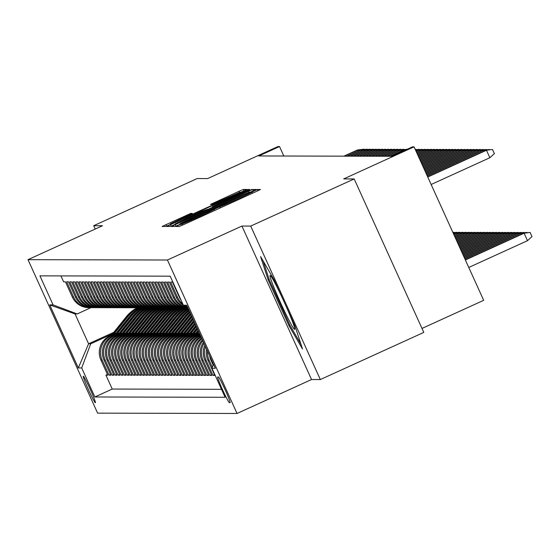 <?xml version="1.0" encoding="UTF-8"?>
<svg xmlns="http://www.w3.org/2000/svg" width="560" height="560" viewBox="0 0 560 560"><rect width="100%" height="100%" fill="white"/><g stroke="black" fill="none" stroke-linecap="round" stroke-linejoin="round"><path stroke-width="0.84" d="M178.64 225.204L176.001 226.499L179.193 226.506L183.554 224.658L256.676 191.338L260.449 189.49L257.25 189.476L251.972 192.073A14.315 0.399 -24.4 0 1 252.007 192.08A14.315 0.399 -24.4 0 1 239.939 197.995L233.842 200.774A14.315 0.399 -24.4 0 1 219.884 206.696L214.2 209.286A14.315 0.399 -24.4 0 1 214.228 209.3A14.315 0.399 -24.4 0 1 202.16 215.215L196.063 217.987A14.315 0.399 -24.4 0 1 182.105 223.909L178.64 225.204M95.361 402.78A14.581 0.889 -114.5 0 0 95.382 402.773A14.581 0.889 -114.5 0 0 90.23 389.319A14.581 0.889 -114.5 0 0 83.314 376.229A14.581 0.889 -114.5 0 0 83.293 376.236A14.581 0.889 -114.5 0 0 88.445 389.69A14.581 0.889 -114.5 0 0 95.361 402.78M190.771 213.416L162.12 226.464L165.676 226.478L170.037 224.623L246.925 189.455L243.376 189.448L239.015 191.296L210.462 204.435L211.988 204.442L240.338 192.052L230.244 196.994L182.105 218.932L170.408 223.874L192.297 213.423L190.771 213.416L191.072 214.081M250.719 226.079L241.927 226.058L311.542 379.533L320.334 379.554L250.719 226.079L354.179 178.934L343.707 178.913L414.064 146.853L412.531 146.846L391.839 156.275L258.825 155.96L279.517 146.531L277.991 146.524L207.634 178.584L197.162 178.556L93.702 225.708L95.214 229.04M241.927 226.058L167.433 260.008L28 259.672L102.494 225.729L93.702 225.708M175.231 224.637L171.465 226.492L175.007 226.499L179.368 224.651L256.263 189.483L252.707 189.469L248.346 191.317L175.231 224.637L175.917 226.163M170.338 226.485L166.789 226.478L170.562 224.63L243.684 191.31L248.045 189.455L249.571 189.462L216.139 204.827L212.373 206.675L213.388 206.682L251.685 189.469L170.338 226.485M354.179 178.934L423.794 332.402L320.334 379.554M107.464 374.465L105.945 375.158L107.779 375.165L100.912 360.024L102.137 360.024A18.228 18.186 -89.9 0 1 111.16 335.895L115.612 333.865M110.523 374.472L109.004 375.165L110.838 375.172L103.971 360.031L105.189 360.031A18.228 18.186 -89.9 0 1 114.219 335.902L118.664 333.872M113.575 374.479L112.056 375.172L113.897 375.179L107.03 360.038L108.248 360.045A18.228 18.186 -89.9 0 1 117.278 335.909L121.723 333.879M116.634 374.486L115.115 375.179L116.949 375.186L110.082 360.045L111.307 360.052A18.228 18.186 -89.9 0 1 120.337 335.916L124.782 333.886M119.693 374.5L118.174 375.186L120.008 375.193L113.141 360.052L114.366 360.059A18.228 18.186 -89.9 0 1 123.396 335.923L127.841 333.893M122.752 374.507L121.233 375.193L123.067 375.2L116.2 360.059L117.425 360.066A18.228 18.186 -89.9 0 1 126.448 335.93L130.9 333.9M125.811 374.514L124.292 375.2L126.126 375.207L119.259 360.066L120.484 360.073A18.228 18.186 -89.9 0 1 129.507 335.937L133.952 333.907M128.87 374.521L127.351 375.214L129.185 375.214L122.318 360.073L123.536 360.08A18.228 18.186 -89.9 0 1 132.566 335.944L137.011 333.914M131.922 374.528L130.403 375.221L132.244 375.221L125.37 360.08L126.595 360.087A18.228 18.186 -89.9 0 1 135.625 335.951L140.07 333.928M134.981 374.535L133.462 375.228L135.296 375.228L128.429 360.087L129.654 360.094A18.228 18.186 -89.9 0 1 138.684 335.958L143.129 333.935M138.04 374.542L136.521 375.235L138.355 375.235L131.488 360.094L132.713 360.101A18.228 18.186 -89.9 0 1 141.736 335.965L146.188 333.942M141.099 374.549L139.58 375.242L141.414 375.242L134.547 360.108L135.772 360.108A18.228 18.186 -89.9 0 1 144.795 335.972L149.247 333.949M144.158 374.556L142.639 375.249L144.473 375.249L137.606 360.115L138.824 360.115A18.228 18.186 -89.9 0 1 147.854 335.979L152.299 333.956M147.21 374.563L145.698 375.256L147.532 375.256L140.665 360.122L141.883 360.122A18.228 18.186 -89.9 0 1 150.913 335.986L155.358 333.963M150.269 374.57L148.75 375.263L150.584 375.263L143.717 360.129L144.942 360.129A18.228 18.186 -89.9 0 1 153.972 335.993L158.417 333.97M153.328 374.577L151.809 375.27L153.643 375.277L146.776 360.136L148.001 360.136A18.228 18.186 -89.9 0 1 157.031 336L161.476 333.977M156.387 374.584L154.868 375.277L156.702 375.284L149.835 360.143L151.06 360.143A18.228 18.186 -89.9 0 1 160.083 336.007L164.535 333.984M159.446 374.591L157.927 375.284L159.761 375.291L152.894 360.15L154.119 360.15A18.228 18.186 -89.9 0 1 163.142 336.014L167.594 333.991M162.505 374.598L160.986 375.291L162.82 375.298L155.953 360.157L157.171 360.157A18.228 18.186 -89.9 0 1 166.201 336.021L170.646 333.998M165.557 374.605L164.038 375.298L165.879 375.305L159.005 360.164L160.23 360.164A18.228 18.186 -89.9 0 1 169.26 336.035L173.705 334.005M168.616 374.612L167.097 375.305L168.931 375.312L162.064 360.171L163.289 360.171A18.228 18.186 -89.9 0 1 172.319 336.042L176.764 334.012M171.675 374.619L170.156 375.312L171.99 375.319L165.123 360.178L166.348 360.178A18.228 18.186 -89.9 0 1 175.378 336.049L179.823 334.019M174.734 374.626L173.215 375.319L175.049 375.326L168.182 360.185L169.407 360.185A18.228 18.186 -89.9 0 1 178.43 336.056L182.882 334.026M177.793 374.633L176.274 375.326L178.108 375.333L171.241 360.192L172.459 360.199A18.228 18.186 -89.9 0 1 181.489 336.063L185.934 334.033M180.852 374.64L179.333 375.333L181.167 375.34L174.3 360.199L175.518 360.206A18.228 18.186 -89.9 0 1 184.548 336.07L188.993 334.04M183.904 374.654L182.385 375.34L184.219 375.347L177.352 360.206L178.577 360.213A18.228 18.186 -89.9 0 1 187.607 336.077L192.052 334.047M186.963 374.661L185.444 375.347L187.278 375.354L180.411 360.213L181.636 360.22A18.228 18.186 -89.9 0 1 190.666 336.084L195.111 334.054M190.022 374.668L188.503 375.354L190.337 375.361L183.47 360.22L184.695 360.227A18.228 18.186 -89.9 0 1 193.718 336.091L198.17 334.061M193.081 374.675L191.562 375.368L193.396 375.368L186.529 360.227L187.754 360.234A18.228 18.186 -89.9 0 1 196.777 336.098L200.053 334.607M196.14 374.682L194.621 375.375L196.455 375.375L189.588 360.234L190.806 360.241A18.228 18.186 -89.9 0 1 199.836 336.105L200.578 335.769M199.192 374.689L197.68 375.382L199.514 375.382L192.647 360.241L193.865 360.248A18.228 18.186 -89.9 0 1 201.152 337.022M202.251 374.696L200.732 375.389L202.566 375.389L195.699 360.248L196.924 360.255A18.228 18.186 -89.9 0 1 201.894 338.667M205.31 374.703L203.791 375.396L205.625 375.396L198.758 360.262L199.983 360.262A18.228 18.186 -89.9 0 1 202.832 340.739M208.369 374.71L206.85 375.403L208.684 375.403L201.817 360.269L203.042 360.269A18.228 18.186 -89.9 0 1 204.008 343.336M211.428 374.717L209.909 375.41L211.743 375.41L204.876 360.276L206.101 360.276A18.228 18.186 -89.9 0 1 205.513 346.64M214.487 374.724L212.968 375.417L214.802 375.417L207.935 360.283L209.153 360.283A18.228 18.186 -89.9 0 1 207.585 351.218M181.181 300.412A18.228 18.186 90.1 0 1 179.333 297.234L172.466 282.093L170.632 282.093L177.499 297.227A18.228 18.186 -89.9 0 0 182.819 304.017M187.593 307.139A18.228 18.186 90.1 0 1 176.274 297.227L169.407 282.086L167.573 282.086L174.44 297.22A18.228 18.186 -89.9 0 0 187.81 307.622M187.894 307.804A18.228 18.186 90.1 0 1 173.215 297.22L166.348 282.079L164.514 282.072L171.381 297.213A18.228 18.186 -89.9 0 0 187.936 307.895M160.412 335.3L175.266 316.827L175.847 316.827A34.853 34.776 90.1 0 1 186.648 307.895A18.228 18.186 90.1 0 1 170.163 297.213L163.289 282.072L161.455 282.065L168.322 297.206A18.228 18.186 -89.9 0 0 185.752 307.867M157.353 335.293L172.207 316.82L172.788 316.82A34.853 34.776 90.1 0 1 183.596 307.888A18.228 18.186 90.1 0 1 167.104 297.206L160.237 282.065L158.403 282.058L165.27 297.199A18.228 18.186 -89.9 0 0 182.693 307.86M181.776 307.881L180.558 307.881A18.228 18.186 90.1 0 1 164.045 297.199L157.178 282.058L155.344 282.051L162.211 297.192A18.228 18.186 -89.9 0 0 179.634 307.853M151.235 335.279L166.089 316.806L166.67 316.806A34.853 34.776 90.1 0 1 177.478 307.874A18.228 18.186 90.1 0 1 160.986 297.192L154.119 282.051L152.285 282.044L159.152 297.185A18.228 18.186 -89.9 0 0 176.582 307.846M175.665 307.867L174.44 307.867A18.228 18.186 90.1 0 1 157.927 297.185L151.06 282.044L149.226 282.037L156.093 297.178A18.228 18.186 -89.9 0 0 173.523 307.839M172.606 307.86L171.381 307.86A18.228 18.186 90.1 0 1 154.868 297.178L148.001 282.037L146.167 282.03L153.034 297.171A18.228 18.186 -89.9 0 0 170.464 307.832M142.065 335.258L156.919 316.785L157.5 316.785A34.853 34.776 90.1 0 1 168.301 307.853A18.228 18.186 90.1 0 1 151.816 297.171L144.949 282.03L143.108 282.023L149.982 297.164A18.228 18.186 -89.9 0 0 167.405 307.825M166.488 307.846L165.263 307.846A18.228 18.186 90.1 0 1 148.757 297.164L141.89 282.023L140.056 282.016L146.923 297.157A18.228 18.186 -89.9 0 0 164.346 307.818M163.429 307.839L162.211 307.832A18.228 18.186 90.1 0 1 145.698 297.15L138.831 282.016L136.997 282.009L143.864 297.15A18.228 18.186 -89.9 0 0 161.294 307.811M132.888 335.237L147.742 316.757L148.323 316.764A34.853 34.776 90.1 0 1 159.131 307.825A18.228 18.186 90.1 0 1 142.639 297.143L135.772 282.009L133.938 282.002L140.805 297.143A18.228 18.186 -89.9 0 0 158.235 307.804M157.318 307.825L156.093 307.818A18.228 18.186 90.1 0 1 139.58 297.136L132.713 282.002L130.879 281.995L137.746 297.136A18.228 18.186 -89.9 0 0 155.176 307.797M126.77 335.223L141.631 316.743L142.212 316.75A34.853 34.776 90.1 0 1 153.013 307.811A18.228 18.186 90.1 0 1 136.521 297.129L129.654 281.995L127.82 281.988L134.687 297.129A18.228 18.186 -89.9 0 0 152.117 307.79M123.718 335.216L138.572 316.736L139.153 316.743A34.853 34.776 90.1 0 1 149.961 307.804A18.228 18.186 90.1 0 1 133.469 297.122L126.602 281.981L124.761 281.981L131.635 297.122A18.228 18.186 -89.9 0 0 149.058 307.783M148.141 307.804L146.916 307.797A18.228 18.186 90.1 0 1 130.41 297.115L123.543 281.974L121.709 281.974L128.576 297.115A18.228 18.186 -89.9 0 0 145.999 307.776M117.6 335.202L132.454 316.722L133.035 316.722A34.853 34.776 90.1 0 1 143.843 307.79A18.228 18.186 90.1 0 1 127.351 297.108L120.484 281.967L118.65 281.967L125.517 297.108A18.228 18.186 -89.9 0 0 142.947 307.769M142.03 307.79L140.805 307.783A18.228 18.186 90.1 0 1 124.292 297.101L117.425 281.96L115.591 281.96L122.458 297.094A18.228 18.186 -89.9 0 0 139.888 307.762M138.971 307.783L137.746 307.776A18.228 18.186 90.1 0 1 121.233 297.094L114.366 281.953L112.532 281.953L119.399 297.087A18.228 18.186 -89.9 0 0 136.829 307.748M135.912 307.769L134.687 307.769A18.228 18.186 90.1 0 1 118.181 297.087L111.307 281.946L109.473 281.946L116.34 297.08A18.228 18.186 -89.9 0 0 133.77 307.741M132.853 307.762L131.628 307.762A18.228 18.186 90.1 0 1 115.122 297.08L108.255 281.939L106.421 281.939L113.288 297.073A18.228 18.186 -89.9 0 0 130.711 307.734M129.794 307.755L128.576 307.755A18.228 18.186 90.1 0 1 112.063 297.073L105.196 281.932L103.362 281.932L110.229 297.066A18.228 18.186 -89.9 0 0 127.652 307.727M126.735 307.748L125.517 307.748A18.228 18.186 90.1 0 1 109.004 297.066L102.137 281.925L100.303 281.918L107.17 297.059A18.228 18.186 -89.9 0 0 124.6 307.72M123.683 307.741L122.458 307.741A18.228 18.186 90.1 0 1 105.945 297.059L99.078 281.918L97.244 281.911L104.111 297.052A18.228 18.186 -89.9 0 0 121.541 307.713M120.624 307.734L119.399 307.734A18.228 18.186 90.1 0 1 102.886 297.052L96.019 281.911L94.185 281.904L101.052 297.045A18.228 18.186 -89.9 0 0 118.482 307.706M117.565 307.727L116.34 307.727A18.228 18.186 90.1 0 1 99.834 297.045L92.967 281.904L91.126 281.897L98 297.038A18.228 18.186 -89.9 0 0 115.423 307.699M114.506 307.72L113.281 307.72A18.228 18.186 90.1 0 1 96.775 297.038L89.908 281.897L88.074 281.89L94.941 297.031A18.228 18.186 -89.9 0 0 112.364 307.692M111.447 307.713L110.229 307.713A18.228 18.186 90.1 0 1 93.716 297.031L86.849 281.89L85.015 281.883L91.882 297.024A18.228 18.186 -89.9 0 0 109.312 307.685M108.395 307.706L107.17 307.706A18.228 18.186 90.1 0 1 90.657 297.024L83.79 281.883L81.956 281.876L88.823 297.017A18.228 18.186 -89.9 0 0 106.253 307.678M105.336 307.699L104.111 307.699A18.228 18.186 90.1 0 1 87.598 297.017L80.731 281.876L78.897 281.869L85.764 297.01A18.228 18.186 -89.9 0 0 103.194 307.671M102.277 307.692L101.052 307.692A18.228 18.186 90.1 0 1 84.546 297.01L77.672 281.869L75.838 281.862L82.705 297.003A18.228 18.186 -89.9 0 0 100.135 307.664M99.218 307.685L97.993 307.678A18.228 18.186 90.1 0 1 81.487 296.996L74.62 281.862L72.786 281.855L79.653 296.996A18.228 18.186 -89.9 0 0 97.076 307.657M96.159 307.678L94.934 307.671A18.228 18.186 90.1 0 1 78.428 296.989L71.561 281.855L69.727 281.848L76.594 296.989A18.228 18.186 -89.9 0 0 94.017 307.65M93.1 307.671L91.882 307.664A18.228 18.186 90.1 0 1 75.369 296.982L68.502 281.848L66.668 281.841L73.535 296.982A18.228 18.186 -89.9 0 0 90.965 307.643M100.912 360.024A18.228 18.186 90.1 0 1 109.942 335.888L116.319 332.983M103.971 360.031A18.228 18.186 90.1 0 1 112.994 335.895L119.378 332.99M107.03 360.038A18.228 18.186 90.1 0 1 116.053 335.902L122.437 332.997M110.082 360.045A18.228 18.186 90.1 0 1 119.112 335.909L125.496 333.004M113.141 360.052A18.228 18.186 90.1 0 1 122.171 335.916L128.548 333.011M116.2 360.059A18.228 18.186 90.1 0 1 125.23 335.923L131.607 333.018M119.259 360.066A18.228 18.186 90.1 0 1 128.282 335.93L134.666 333.025M122.318 360.073A18.228 18.186 90.1 0 1 131.341 335.944L137.725 333.032M125.37 360.08A18.228 18.186 90.1 0 1 134.4 335.951L140.784 333.039M128.429 360.087A18.228 18.186 90.1 0 1 137.459 335.958L143.843 333.046M131.488 360.094A18.228 18.186 90.1 0 1 140.518 335.965L146.895 333.053M134.547 360.108A18.228 18.186 90.1 0 1 143.577 335.972L149.954 333.06M137.606 360.115A18.228 18.186 90.1 0 1 146.629 335.979L153.013 333.067M140.665 360.122A18.228 18.186 90.1 0 1 149.688 335.986L156.072 333.074M143.717 360.129A18.228 18.186 90.1 0 1 152.747 335.993L159.131 333.081M146.776 360.136A18.228 18.186 90.1 0 1 155.806 336L162.183 333.095M149.835 360.143A18.228 18.186 90.1 0 1 158.865 336.007L165.242 333.102M152.894 360.15A18.228 18.186 90.1 0 1 161.924 336.014L168.301 333.109M155.953 360.157A18.228 18.186 90.1 0 1 164.976 336.021L171.36 333.116M159.005 360.164A18.228 18.186 90.1 0 1 168.035 336.028L174.419 333.123M162.064 360.171A18.228 18.186 90.1 0 1 171.094 336.035L177.478 333.13M165.123 360.178A18.228 18.186 90.1 0 1 174.153 336.042L180.53 333.137M168.182 360.185A18.228 18.186 90.1 0 1 177.212 336.049L183.589 333.144M171.241 360.192A18.228 18.186 90.1 0 1 180.264 336.056L186.648 333.151M174.3 360.199A18.228 18.186 90.1 0 1 183.323 336.063L189.707 333.158M177.352 360.206A18.228 18.186 90.1 0 1 186.382 336.07L192.766 333.165M180.411 360.213A18.228 18.186 90.1 0 1 189.441 336.077L195.818 333.172M183.47 360.22A18.228 18.186 90.1 0 1 192.5 336.084L198.877 333.179M186.529 360.227A18.228 18.186 90.1 0 1 195.559 336.098L199.843 334.145M189.588 360.234A18.228 18.186 90.1 0 1 198.611 336.105L200.368 335.3M218.386 376.971L217.707 376.964A14.126 0.861 -114.5 0 0 217.686 376.971A14.126 0.861 -114.5 0 0 222.677 390.005A14.126 0.861 -114.5 0 0 229.376 402.682L230.048 402.682A14.126 0.861 -114.5 0 0 230.076 402.682A14.126 0.861 -114.5 0 0 225.085 389.648A14.126 0.861 -114.5 0 0 218.386 376.971M167.433 260.008L237.048 413.476L97.615 413.14L28 259.672M105.945 375.158L112.245 389.053L94.864 396.977L225.127 397.285L211.953 368.256L213.472 364.196M94.864 396.977L81.697 367.941L78.33 367.934L49.735 304.885L53.095 304.892L39.928 275.856L170.184 276.171L183.358 305.207L186.718 305.214L215.32 368.263L211.953 368.256M60.921 275.912L63.609 281.834L65.443 281.841L72.31 296.975A18.228 18.186 90.1 0 0 88.823 307.657L90.048 307.664M209.587 355.628A18.228 18.186 90.1 0 0 210.987 360.29L213.15 365.05M212.324 367.269L209.153 360.283M212.968 375.417L206.101 360.276M209.909 375.41L203.042 360.269M206.85 375.403L199.983 360.262M203.791 375.396L196.924 360.255M200.732 375.389L193.865 360.248M197.68 375.382L190.806 360.241M194.621 375.375L187.754 360.234M191.562 375.368L184.695 360.227M188.503 375.354L181.636 360.22M185.444 375.347L178.577 360.213M182.385 375.34L175.518 360.206M179.333 375.333L172.459 360.199M176.274 375.326L169.407 360.185M173.215 375.319L166.348 360.178M170.156 375.312L163.289 360.171M167.097 375.305L160.23 360.164M164.038 375.298L157.171 360.157M160.986 375.291L154.119 360.15M157.927 375.284L151.06 360.143M154.868 375.277L148.001 360.136M151.809 375.27L144.942 360.129M148.75 375.263L141.883 360.122M145.698 375.256L138.824 360.115M142.639 375.249L135.772 360.108M139.58 375.242L132.713 360.101M136.521 375.235L129.654 360.094M133.462 375.228L126.595 360.087M130.403 375.221L123.536 360.08M127.351 375.214L120.484 360.073M124.292 375.2L117.425 360.066M121.233 375.193L114.366 360.059M118.174 375.186L111.307 360.052M115.115 375.179L108.248 360.045M112.056 375.172L105.189 360.031M109.004 375.165L102.137 360.024M112.245 389.053L221.508 389.319M113.792 332.311L88.585 343.798L90.72 343.805L112.553 333.858M421.995 328.433L483.679 300.321L414.064 146.853M311.542 379.533L237.048 413.476M283.822 156.016L279.517 146.531M91 307.643L77.175 313.943L75.033 313.936L88.585 343.798L78.33 367.934M187.404 306.726L183.358 305.207M206.654 349.16A18.228 18.186 90.1 0 0 207.935 360.283M204.862 345.212A18.228 18.186 90.1 0 0 204.876 360.276M203.504 342.223A18.228 18.186 90.1 0 0 201.817 360.269M202.433 339.85A18.228 18.186 90.1 0 0 198.758 360.262M201.572 337.96A18.228 18.186 90.1 0 0 195.699 360.248M200.9 336.483A18.228 18.186 90.1 0 0 192.647 360.241M53.095 304.892L77.175 313.943M90.72 343.805L81.697 367.941M49.735 304.885L75.033 313.936M260.582 256.585L268.114 279.692L289.086 325.906L302.519 349.027L294.987 325.92L274.022 279.706L260.582 256.585M290.052 325.465L289.086 325.906M269.101 279.237L268.114 279.692M180.362 223.909L249.802 192.066A14.315 0.399 -24.4 0 0 235.837 197.988L191.968 217.98A14.315 0.399 -24.4 0 0 179.893 223.895A14.315 0.399 -24.4 0 0 179.928 223.902L180.474 224.147M185.374 218.848L175.28 223.79L186.977 218.848L207.711 209.272L202.328 211.12L185.374 218.848M523.558 233.226L530.117 232.428L532 236.579L527.492 240.688L524.111 233.226L523.558 233.226L465.283 259.777M530.117 232.428L524.111 233.226L465.381 259.987M527.492 240.688L468.769 267.449M431.137 184.492L489.867 157.731L486.479 150.269L427.749 177.03M485.926 150.269L492.485 149.478L485.926 150.269L427.658 176.82M492.485 149.478L494.368 153.622L489.867 157.731M281.988 297.276A29.617 1.806 -114.5 0 0 270.34 275.548A29.617 1.806 -114.5 0 0 270.151 275.471A29.617 1.806 -114.5 0 0 280.392 302.428A29.617 1.806 -114.5 0 0 294.609 329.392A29.617 1.806 -114.5 0 0 294.763 329.147A29.617 1.806 -114.5 0 0 286.671 307.587M300.944 344.204L289.674 324.814L269.36 280.035L263.165 261.03M521.479 234.171L521.052 233.219L520.499 233.212L464.758 258.615M520.499 233.212L527.058 232.421L521.052 233.219L464.856 258.825M518.427 234.164L517.993 233.212L517.44 233.205L464.233 257.453M517.44 233.205L524.006 232.414L517.993 233.212L464.331 257.663M515.368 234.157L514.934 233.205L514.381 233.198L463.708 256.291M514.381 233.198L520.947 232.407L514.934 233.205L463.799 256.501M512.309 234.143L511.875 233.198L511.329 233.191L463.183 255.136M511.329 233.191L517.888 232.4L511.875 233.198L463.274 255.339M483.854 151.214L483.42 150.262L427.224 175.868M482.867 150.262L489.433 149.464L482.867 150.262L427.126 175.658M480.795 151.207L480.361 150.255L426.699 174.706M479.815 150.255L486.374 149.457L479.815 150.255L426.601 174.496M477.736 151.2L477.302 150.248L426.167 173.544M476.756 150.241L483.315 149.45L476.756 150.241L426.076 173.334M474.677 151.193L474.243 150.241L425.642 172.382M473.697 150.234L480.256 149.443L473.697 150.234L425.551 172.179M509.25 234.136L508.816 233.184L508.27 233.184L462.651 253.974M508.27 233.184L514.829 232.393L508.816 233.184L462.749 254.184M471.618 151.186L471.191 150.234L425.117 171.227M470.638 150.227L477.197 149.436L470.638 150.227L425.026 171.017M506.191 234.129L505.764 233.177L505.211 233.177L462.126 252.812M505.211 233.177L511.77 232.386L505.764 233.177L462.224 253.022M468.566 151.172L468.132 150.227L424.592 170.065M467.579 150.22L474.138 149.429L467.579 150.22L424.494 169.855M503.139 234.122L502.705 233.17L502.152 233.17L461.601 251.65M502.152 233.17L508.711 232.379L502.705 233.17L461.692 251.86M465.507 151.165L465.073 150.213L424.067 168.903M464.52 150.213L471.086 149.422L464.52 150.213L423.969 168.693M500.08 234.115L499.646 233.163L499.093 233.163L461.076 250.488M499.093 233.163L505.659 232.372L499.646 233.163L461.167 250.698M462.448 151.158L462.014 150.206L423.535 167.741M461.468 150.206L468.027 149.415L461.468 150.206L423.444 167.531M497.021 234.108L496.587 233.156L496.041 233.156L460.544 249.326M496.041 233.156L502.6 232.365L496.587 233.156L460.642 249.536M459.389 151.151L458.955 150.199L423.01 166.579M458.409 150.199L464.968 149.408L458.409 150.199L422.919 166.376M493.962 234.101L493.528 233.149L492.982 233.149L460.019 248.171M492.982 233.149L499.541 232.358L493.528 233.149L460.117 248.374M456.33 151.144L455.903 150.192L422.485 165.424M455.35 150.192L461.909 149.401L455.35 150.192L422.387 165.214M490.903 234.094L490.476 233.142L489.923 233.142L459.494 247.009M489.923 233.142L496.482 232.351L490.476 233.142L459.592 247.219M453.271 151.137L452.844 150.185L421.96 164.262M452.291 150.185L458.85 149.394L452.291 150.185L421.862 164.052M487.844 234.087L487.417 233.135L486.864 233.135L458.969 245.847M486.864 233.135L493.423 232.344L487.417 233.135L459.06 246.057M450.219 151.13L449.785 150.178L421.435 163.1M449.232 150.178L455.798 149.387L449.232 150.178L421.337 162.89M484.792 234.08L484.358 233.128L483.805 233.128L458.444 244.685M483.805 233.128L490.371 232.337L484.358 233.128L458.535 244.895M447.16 151.123L446.726 150.171L420.903 161.938M446.173 150.171L452.739 149.38L446.173 150.171L420.812 161.728M197.099 335.391L199.213 332.759M198.604 334.705L199.556 333.515M199.423 333.221L198.023 334.971M481.733 234.073L481.299 233.121L480.746 233.121L457.912 243.523M480.746 233.121L487.312 232.33L481.299 233.121L458.01 243.733M444.101 151.116L443.667 150.164L420.378 160.776M443.121 150.164L449.68 149.373L443.121 150.164L420.287 160.566M196.462 334.278L198.66 331.541M194.047 335.384L198.107 330.323M195.545 334.698L198.45 331.079M198.317 330.785L194.964 334.964M478.674 234.066L478.24 233.114L477.694 233.114L457.387 242.368M477.694 233.114L484.253 232.323L478.24 233.114L457.485 242.571M441.042 151.109L440.608 150.157L419.853 159.614M440.062 150.157L446.621 149.366L440.062 150.157L419.755 159.411M193.403 334.271L197.561 329.105M190.988 335.377L197.008 327.887M192.486 334.691L197.351 328.643M197.218 328.349L191.905 334.957M475.615 234.059L475.181 233.107L474.635 233.107L456.862 241.206M474.635 233.107L481.194 232.316L475.181 233.107L456.953 241.416M437.983 151.102L437.556 150.15L419.328 158.459M437.003 150.15L443.562 149.359L437.003 150.15L419.23 158.249M190.344 334.264L196.455 326.669M187.929 335.37L195.902 325.451M189.427 334.684L196.245 326.207M196.112 325.913L188.846 334.95M472.556 234.052L472.129 233.1L471.576 233.1L456.337 240.044M471.576 233.1L478.135 232.309L472.129 233.1L456.428 240.254M434.924 151.095L434.497 150.143L418.796 157.297M433.944 150.143L440.503 149.352L433.944 150.143L418.705 157.087M187.285 334.257L195.349 324.233M184.87 335.363L194.796 323.015M186.368 334.677L195.139 323.771M195.006 323.477L185.787 334.943M469.497 234.045L469.07 233.093L468.517 233.093L455.805 238.882M468.517 233.093L475.076 232.302L469.07 233.093L455.903 239.092M431.872 151.088L431.438 150.136L418.271 156.135M430.885 150.136L437.451 149.345L430.885 150.136L418.18 155.925M184.233 334.25L194.243 321.797M181.811 335.356L193.69 320.579M183.309 334.67L194.033 321.335M193.9 321.041L182.735 334.936M466.445 234.038L466.011 233.086L465.458 233.086L455.28 237.72M465.458 233.086L472.024 232.295L466.011 233.086L455.378 237.93M428.813 151.081L428.379 150.129L417.746 154.973M427.833 150.129L434.392 149.338L427.833 150.129L417.648 154.763M181.174 334.243L193.137 319.361M178.752 335.349L192.584 318.143M180.257 334.663L192.927 318.899M192.794 318.605L179.676 334.929M463.386 234.031L462.952 233.079L462.406 233.079L454.755 236.558M462.406 233.079L468.965 232.288L462.952 233.079L454.853 236.768M425.754 151.074L425.32 150.122L417.221 153.811M424.774 150.122L431.333 149.331L424.774 150.122L417.123 153.601M178.115 334.236L192.031 316.925M175.7 335.342L190.554 316.862A34.853 34.776 -89.9 0 1 191.492 315.742M177.198 334.656L191.499 316.862A34.853 34.776 -89.9 0 1 191.821 316.47M191.695 316.183A34.853 34.776 90.1 0 0 191.135 316.862L176.617 334.922M460.327 234.024L459.893 233.072L459.347 233.072L454.23 235.403M459.347 233.072L465.906 232.274L459.893 233.072L454.321 235.606M422.695 151.067L422.268 150.115L416.696 152.656M421.715 150.115L428.274 149.324L421.715 150.115L416.598 152.446M175.056 334.229L189.021 316.862A34.853 34.776 -89.9 0 1 190.988 314.622M172.641 335.335L187.495 316.855A34.853 34.776 -89.9 0 1 190.505 313.565M174.139 334.649L188.44 316.855A34.853 34.776 -89.9 0 1 190.799 314.216M190.687 313.957A34.853 34.776 90.1 0 0 188.076 316.855L173.558 334.915M457.268 234.017L456.841 233.065L456.288 233.058L453.705 234.241M456.288 233.058L462.847 232.267L456.841 233.065L453.796 234.451M419.636 151.06L419.209 150.108L416.164 151.494M418.656 150.108L425.215 149.31L418.656 150.108L416.073 151.284M171.997 334.222L185.969 316.855A34.853 34.776 -89.9 0 1 190.057 312.571M169.582 335.321L184.436 316.848A34.853 34.776 -89.9 0 1 189.63 311.633M171.08 334.642L185.388 316.848A34.853 34.776 -89.9 0 1 189.889 312.207M189.791 311.983A34.853 34.776 90.1 0 0 185.017 316.848L170.499 334.908M454.209 234.01L453.782 233.058L453.173 233.079M453.229 233.051L459.788 232.26L453.271 233.289M416.584 151.053L416.15 150.101L415.639 150.332M415.597 150.101L422.156 149.303L415.548 150.122M168.945 334.215L182.91 316.848A34.853 34.776 -89.9 0 1 189.231 310.751M166.523 335.314L181.377 316.841A34.853 34.776 -89.9 0 1 188.853 309.918M168.021 334.635L182.329 316.841A34.853 34.776 -89.9 0 1 189.084 310.429M188.993 310.233A34.853 34.776 90.1 0 0 181.958 316.841L167.44 334.901M452.998 232.687L456.883 232.589M456.729 232.253L453.026 232.743M415.366 149.73L419.251 149.632M415.394 149.786L419.104 149.296M165.886 334.208L179.851 316.834A34.853 34.776 -89.9 0 1 188.503 309.148M163.464 335.307L178.325 316.834A34.853 34.776 -89.9 0 1 188.174 308.427M164.962 334.628L179.27 316.834A34.853 34.776 -89.9 0 1 188.377 308.868M188.3 308.693A34.853 34.776 90.1 0 0 178.906 316.834L164.388 334.894M452.83 232.316L453.824 232.582M453.677 232.246L452.851 232.358M415.198 149.359L416.199 149.625M415.219 149.401L416.045 149.289M162.827 334.201L176.792 316.827A34.853 34.776 -89.9 0 1 187.6 307.895M175.266 316.827A34.853 34.776 -89.9 0 1 186.088 307.881M161.91 334.621L176.211 316.827A34.853 34.776 -89.9 0 1 187.019 307.895M175.847 316.827L161.329 334.887M159.768 334.194L173.733 316.82A34.853 34.776 -89.9 0 1 184.541 307.888M172.207 316.82A34.853 34.776 -89.9 0 1 183.029 307.874M158.851 334.614L173.152 316.82A34.853 34.776 -89.9 0 1 183.96 307.888M172.788 316.82L158.27 334.873M404.18 150.654L403.921 150.073L390.306 156.275M406.091 149.786L403.368 150.066L389.753 156.275M406.273 149.702L403.368 150.066M156.709 334.187L170.674 316.813A34.853 34.776 -89.9 0 1 181.482 307.881M154.294 335.286L169.148 316.813A34.853 34.776 -89.9 0 1 179.97 307.867M155.792 334.607L170.093 316.813A34.853 34.776 -89.9 0 1 180.901 307.881M180.537 307.881A34.853 34.776 90.1 0 0 169.729 316.813L155.211 334.866M401.289 151.011L400.862 150.059L387.247 156.268M400.309 150.059L406.868 149.268L400.309 150.059L386.694 156.268M153.65 334.18L167.622 316.806A34.853 34.776 -89.9 0 1 178.423 307.874M166.089 316.806A34.853 34.776 -89.9 0 1 176.911 307.86M152.733 334.6L167.041 316.806A34.853 34.776 -89.9 0 1 177.842 307.874M166.67 316.806L152.152 334.859M398.237 151.004L397.803 150.052L384.188 156.261M397.25 150.052L403.816 149.261L397.25 150.052L383.635 156.254M150.598 334.173L164.563 316.799A34.853 34.776 -89.9 0 1 175.371 307.867M148.176 335.272L163.03 316.799A34.853 34.776 -89.9 0 1 173.859 307.853M149.674 334.593L163.982 316.799A34.853 34.776 -89.9 0 1 174.79 307.867M174.419 307.867A34.853 34.776 90.1 0 0 163.611 316.799L149.093 334.852M395.178 150.997L394.744 150.045L381.129 156.254M394.191 150.045L400.757 149.254L394.191 150.045L380.583 156.247M147.539 334.166L161.504 316.792A34.853 34.776 -89.9 0 1 172.312 307.86M145.117 335.265L159.978 316.792A34.853 34.776 -89.9 0 1 170.8 307.846M146.622 334.586L160.923 316.792A34.853 34.776 -89.9 0 1 171.731 307.86M171.36 307.86A34.853 34.776 90.1 0 0 160.559 316.792L146.041 334.845M392.119 150.99L391.685 150.038L378.07 156.247M391.139 150.038L397.698 149.247L391.139 150.038L377.524 156.24M144.48 334.159L158.445 316.785A34.853 34.776 -89.9 0 1 169.253 307.853M156.919 316.785A34.853 34.776 -89.9 0 1 167.741 307.839M143.563 334.572L157.864 316.785A34.853 34.776 -89.9 0 1 168.672 307.853M157.5 316.785L142.982 334.838M389.06 150.983L388.626 150.031L375.018 156.24M388.08 150.031L394.639 149.24L388.08 150.031L374.465 156.233M141.421 334.152L155.386 316.778A34.853 34.776 -89.9 0 1 166.194 307.846M139.006 335.251L153.86 316.778A34.853 34.776 -89.9 0 1 164.682 307.832M140.504 334.565L154.805 316.778A34.853 34.776 -89.9 0 1 165.613 307.846M165.249 307.846A34.853 34.776 90.1 0 0 154.441 316.778L139.923 334.831M386.001 150.976L385.574 150.024L371.959 156.226M385.021 150.024L391.58 149.233L385.021 150.024L371.406 156.226M138.362 334.145L152.334 316.771A34.853 34.776 -89.9 0 1 163.135 307.839M135.947 335.244L150.801 316.771A34.853 34.776 -89.9 0 1 161.623 307.825M137.445 334.558L151.753 316.771A34.853 34.776 -89.9 0 1 162.554 307.839M162.19 307.832A34.853 34.776 90.1 0 0 151.382 316.771L136.864 334.824M382.949 150.969L382.515 150.017L368.9 156.219M381.962 150.017L388.521 149.226L381.962 150.017L368.347 156.219M135.303 334.138L149.275 316.764A34.853 34.776 -89.9 0 1 160.076 307.832M147.742 316.757A34.853 34.776 -89.9 0 1 158.571 307.818M134.386 334.551L148.694 316.764A34.853 34.776 -89.9 0 1 159.495 307.832M148.323 316.764L133.805 334.817M379.89 150.962L379.456 150.01L365.841 156.212M378.903 150.01L385.469 149.219L378.903 150.01L365.288 156.212M132.251 334.124L146.216 316.757A34.853 34.776 -89.9 0 1 157.024 307.825M129.829 335.23L144.69 316.75A34.853 34.776 -89.9 0 1 155.512 307.811M131.327 334.544L145.635 316.757A34.853 34.776 -89.9 0 1 156.443 307.825M156.072 307.818A34.853 34.776 90.1 0 0 145.264 316.757L130.753 334.81M376.831 150.955L376.397 150.003L362.782 156.205M375.851 150.003L382.41 149.212L375.851 150.003L362.236 156.205M129.192 334.117L143.157 316.75A34.853 34.776 -89.9 0 1 153.965 307.818M141.631 316.743A34.853 34.776 -89.9 0 1 152.453 307.804M128.275 334.537L142.576 316.75A34.853 34.776 -89.9 0 1 153.384 307.811M142.212 316.75L127.694 334.803M373.772 150.948L373.338 149.996L359.723 156.198M372.792 149.996L379.351 149.205L372.792 149.996L359.177 156.198M126.133 334.11L140.098 316.743A34.853 34.776 -89.9 0 1 150.906 307.811M138.572 316.736A34.853 34.776 -89.9 0 1 149.394 307.797M125.216 334.53L139.517 316.743A34.853 34.776 -89.9 0 1 150.325 307.804M139.153 316.743L124.635 334.796M370.713 150.941L370.286 149.989L356.671 156.191M369.733 149.989L376.292 149.198L369.733 149.989L356.118 156.191M123.074 334.103L137.039 316.736A34.853 34.776 -89.9 0 1 147.847 307.804M120.659 335.209L135.513 316.729A34.853 34.776 -89.9 0 1 146.335 307.79M122.157 334.523L136.458 316.736A34.853 34.776 -89.9 0 1 147.266 307.797M146.902 307.797A34.853 34.776 90.1 0 0 136.094 316.729L121.576 334.789M367.654 150.934L367.227 149.982L353.612 156.184M366.674 149.982L373.233 149.191L366.674 149.982L353.059 156.184M120.015 334.096L133.987 316.729A34.853 34.776 -89.9 0 1 144.788 307.797M132.454 316.722A34.853 34.776 -89.9 0 1 143.276 307.783M119.098 334.516L133.406 316.729A34.853 34.776 -89.9 0 1 144.207 307.79M133.035 316.722L118.517 334.782M364.602 150.927L364.168 149.975L350.553 156.177M363.615 149.975L370.181 149.184L363.615 149.975L350 156.177M116.963 334.089L130.928 316.722A34.853 34.776 -89.9 0 1 141.729 307.783M114.541 335.195L129.395 316.715A34.853 34.776 -89.9 0 1 140.224 307.776M116.039 334.509L130.347 316.722A34.853 34.776 -89.9 0 1 141.148 307.783M140.784 307.783A34.853 34.776 90.1 0 0 129.976 316.715L115.458 334.775M361.543 150.92L361.109 149.968L347.494 156.17M360.556 149.968L367.122 149.177L360.556 149.968L346.948 156.17M113.904 334.082L127.869 316.715A34.853 34.776 -89.9 0 1 138.677 307.776M111.482 335.188L126.343 316.708A34.853 34.776 -89.9 0 1 137.165 307.769M112.98 334.502L127.288 316.708A34.853 34.776 -89.9 0 1 138.096 307.776M137.725 307.776A34.853 34.776 90.1 0 0 126.924 316.708L112.406 334.768M358.484 150.913L358.05 149.961L344.435 156.163M357.504 149.961L364.063 149.17L357.504 149.961L343.889 156.163M109.942 335.888L111.16 335.895M112.994 335.895L114.219 335.902M116.053 335.902L117.278 335.909M119.112 335.909L120.337 335.916M122.171 335.916L123.396 335.923M125.23 335.923L126.448 335.93M128.282 335.93L129.507 335.937M131.341 335.944L132.566 335.944M134.4 335.951L135.625 335.951M137.459 335.958L138.684 335.958M140.518 335.965L141.736 335.965M143.577 335.972L144.795 335.972M146.629 335.979L147.854 335.979M149.688 335.986L150.913 335.986M152.747 335.993L153.972 335.993M155.806 336L157.031 336M158.865 336.007L160.083 336.007M161.924 336.014L163.142 336.014M164.976 336.021L166.201 336.021M168.035 336.028L169.26 336.035M171.094 336.035L172.319 336.042M174.153 336.042L175.378 336.049M177.212 336.049L178.43 336.056M180.264 336.056L181.489 336.063M183.323 336.063L184.548 336.07M186.382 336.07L187.607 336.077M189.441 336.077L190.666 336.084M192.5 336.084L193.718 336.091M195.559 336.098L196.777 336.098M198.611 336.105L199.836 336.105M72.31 296.975L73.535 296.982M75.369 296.982L76.594 296.989M78.428 296.989L79.653 296.996M81.487 296.996L82.705 297.003M84.546 297.01L85.764 297.01M87.598 297.017L88.823 297.017M90.657 297.024L91.882 297.024M93.716 297.031L94.941 297.031M96.775 297.038L98 297.038M99.834 297.045L101.052 297.045M102.886 297.052L104.111 297.052M105.945 297.059L107.17 297.059M109.004 297.066L110.229 297.066M112.063 297.073L113.288 297.073M115.122 297.08L116.34 297.08M118.181 297.087L119.399 297.087M121.233 297.094L122.458 297.094M124.292 297.101L125.517 297.108M127.351 297.108L128.576 297.115M130.41 297.115L131.635 297.122M133.469 297.122L134.687 297.129M136.521 297.129L137.746 297.136M139.58 297.136L140.805 297.143M142.639 297.143L143.864 297.15M145.698 297.15L146.923 297.157M148.757 297.164L149.982 297.164M151.816 297.171L153.034 297.171M154.868 297.178L156.093 297.178M157.927 297.185L159.152 297.185M160.986 297.192L162.211 297.192M164.045 297.199L165.27 297.199M167.104 297.206L168.322 297.206M170.163 297.213L171.381 297.213M173.215 297.22L174.44 297.22M176.274 297.227L177.499 297.227M179.333 297.234L179.739 297.234M210.987 360.29L211.701 360.29M230.111 402.346L229.376 402.682M182.637 225.078L182.105 223.909M196.427 218.792L196.063 217.987M202.524 216.013L202.16 215.215M214.725 210.455L214.214 209.328M220.073 208.019L219.471 206.696M220.416 207.865L219.884 206.696M234.206 201.579L233.842 200.774M240.303 198.8L239.939 197.995M252.504 193.242L251.993 192.115M257.845 190.799L257.25 189.476M182.294 225.225L181.692 223.909M248.822 192.374L248.346 191.317M253.372 190.925L252.707 189.469M180.11 224.308L179.928 223.902M171.255 226.149L170.562 224.63M244.048 192.108L243.684 191.31M248.346 190.12L248.045 189.455M212.681 207.333L212.38 206.675L212.667 207.333M214.592 203.378L214.235 202.587M239.47 192.304L239.015 191.296M244.034 190.904L243.376 189.448M166.586 226.142L165.893 224.616M186.774 216.069L186.41 215.271M191.499 316.862L192.003 316.869M190.554 316.862L191.135 316.862M188.44 316.855L189.021 316.862M187.495 316.855L188.076 316.855M185.388 316.848L185.969 316.855M184.436 316.848L185.017 316.848M182.329 316.841L182.91 316.848M181.377 316.841L181.958 316.841M179.27 316.834L179.851 316.834M178.325 316.834L178.906 316.834M176.211 316.827L176.792 316.827M173.152 316.82L173.733 316.82M170.093 316.813L170.674 316.813M169.148 316.813L169.729 316.813M167.041 316.806L167.622 316.806M163.982 316.799L164.563 316.799M163.03 316.799L163.611 316.799M160.923 316.792L161.504 316.792M159.978 316.792L160.559 316.792M157.864 316.785L158.445 316.785M154.805 316.778L155.386 316.778M153.86 316.778L154.441 316.778M151.753 316.771L152.334 316.771M150.801 316.771L151.382 316.771M148.694 316.764L149.275 316.764M145.635 316.757L146.216 316.757M144.69 316.75L145.264 316.757M142.576 316.75L143.157 316.75M139.517 316.743L140.098 316.743M136.458 316.736L137.039 316.736M135.513 316.729L136.094 316.729M133.406 316.729L133.987 316.729M130.347 316.722L130.928 316.722M129.395 316.715L129.976 316.715M127.288 316.708L127.869 316.715M126.343 316.708L126.924 316.708M186.669 307.895L187.894 307.895M183.61 307.888L184.835 307.888M177.499 307.874L178.717 307.874M168.322 307.853L169.547 307.853M159.152 307.825L160.37 307.832M153.034 307.811L154.259 307.818M149.975 307.804L151.2 307.811M143.864 307.79L145.082 307.797M214.753 210.441L214.228 209.3M252.532 193.228L252.007 192.08M180.089 224.322L179.893 223.895M175.497 224.273L175.28 223.79M170.625 224.357L170.408 223.874M240.541 192.5L240.338 192.052"/></g></svg>
